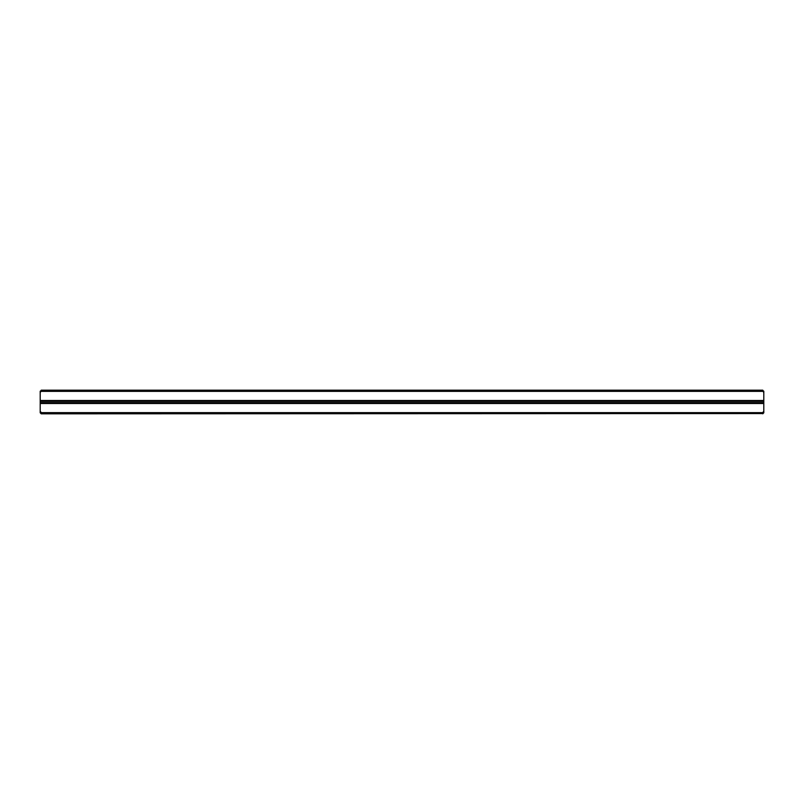 <?xml version="1.0" encoding="UTF-8"?>
<svg xmlns="http://www.w3.org/2000/svg" width="804" height="804" viewBox="0 0 804 804"><rect width="100%" height="100%" fill="white"/><g stroke="black" fill="none" stroke-linecap="round" stroke-linejoin="round"><path stroke-width="1.21" d="M762.534 413.578L41.225 413.819L762.534 413.578L762.534 412.643L41.466 412.643L41.466 413.578M41.225 413.819L40.2 412.794L40.2 400.492L763.8 400.492L763.8 401.337L40.2 401.337M762.534 390.422L763.8 391.206L763.8 392.623L762.534 390.422L41.466 390.422L40.2 392.623L40.2 400.492M40.2 392.623L40.2 391.206L41.466 390.422M763.8 392.623L763.8 400.492M40.2 402.663L763.8 402.663L763.8 401.337M763.8 402.663L763.8 412.794L762.775 413.819M762.534 391.357L41.466 391.357M41.225 390.181L762.775 390.181M40.2 411.377L41.466 412.643M762.534 412.643L763.8 411.377M40.2 403.507L763.8 403.507"/></g></svg>
